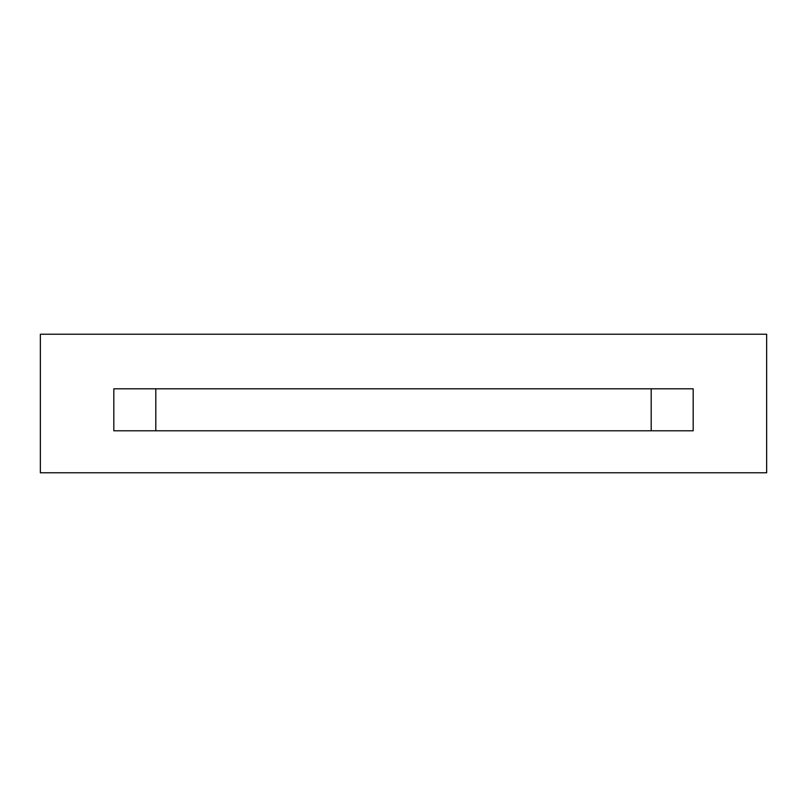 <?xml version="1.0" encoding="UTF-8"?>
<svg xmlns="http://www.w3.org/2000/svg" width="807" height="807" viewBox="0 0 807 807"><rect width="100%" height="100%" fill="white"/><g stroke="black" fill="none" stroke-linecap="round" stroke-linejoin="round"><path stroke-width="1.21" d="M651.199 430.787L651.199 388.803L651.199 430.787M155.801 388.803L155.801 430.787L155.801 388.803M693.183 388.803L113.817 388.803L113.817 430.787L693.183 430.787L693.183 388.803L693.183 430.787L113.817 430.787L113.817 388.803L693.183 388.803M766.65 472.771L40.35 472.771L40.35 334.229L766.65 334.229L766.65 472.771L766.65 334.229L40.35 334.229L40.35 472.771L766.65 472.771"/></g></svg>
